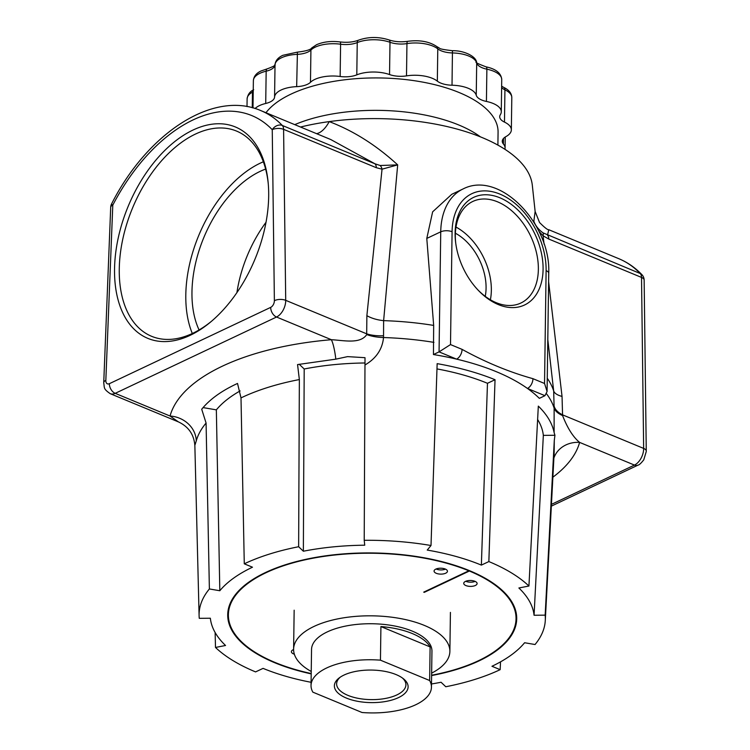 <?xml version="1.0" encoding="UTF-8"?>
<svg xmlns="http://www.w3.org/2000/svg" width="750" height="750" viewBox="0 0 750 750"><rect width="100%" height="100%" fill="white"/><g stroke="black" fill="none" stroke-linecap="round" stroke-linejoin="round"><path stroke-width="1.12" d="M103.744 382.734A8.025 3.356 2.3 0 1 103.744 382.547L110.7 207.263A8.025 8.025 0 0 1 111.6 203.887A8.025 0.919 27.4 0 0 112.791 205.134L105.834 380.409A5.353 3.216 -67.5 0 0 105.825 380.578A5.353 3.216 -67.5 0 0 109.369 383.681A8.025 5.353 64.7 0 0 115.2 393.337A13.378 8.034 112.5 0 1 110.25 393.694L178.35 421.866L170.044 416.025A206.278 91.05 0.8 0 1 222.403 366.159A206.278 91.05 0.8 0 1 331.378 339.713A26.766 5.203 -94.8 0 1 335.822 359.156L347.578 356.625L365.006 357.684L364.219 540.3A173.138 76.416 -179.2 0 1 431.006 545.513L427.238 550.078A162.037 71.522 0.8 0 1 481.369 565.106L488.85 561.572L495.037 379.716A180.113 79.5 -179.2 0 0 437.156 363.647L431.006 545.513M244.275 563.812L241.003 397.903L237.516 383.447C221.634 390.769 209.7 399.366 201.713 409.237L206.081 423.056L209.381 588.956L219.816 590.737A162.037 71.522 0.8 0 1 252.478 567.206L244.275 563.812A173.138 76.416 -179.2 0 1 298.641 546.731L299.353 379.566L297.553 364.584L335.822 359.156M431.606 675.553A144.506 63.788 -179.2 0 0 478.997 660.909A144.506 63.788 -179.2 0 0 516.712 618.759A144.506 63.788 -179.2 0 0 424.828 557.916A144.506 63.788 -179.2 0 0 265.425 572.559A144.506 63.788 -179.2 0 0 227.719 614.719A144.506 63.788 -179.2 0 0 311.194 673.875M268.678 196.219A114.403 68.691 -67.5 0 0 268.153 182.559A114.403 68.691 -67.5 0 0 187.772 132.759A114.403 68.691 -67.5 0 0 114.544 269.119A114.403 68.691 -67.5 0 0 210.384 322.209A114.403 68.691 -67.5 0 0 268.678 196.219M268.266 183.816A111.056 66.675 -67.5 0 0 237.909 131.672A111.056 66.675 -67.5 0 0 160.65 161.794A111.056 66.675 -67.5 0 0 119.269 269.081A111.056 66.675 -67.5 0 0 153.028 336.863A111.056 66.675 -67.5 0 0 211.35 321.394M263.353 161.794A108.431 65.1 -67.5 0 0 185.803 295.031A108.431 65.1 -67.5 0 0 192.319 333.516M265.622 169.088A99.281 59.616 -67.5 0 0 191.962 292.116A99.281 59.616 -67.5 0 0 199.078 329.953M266.016 222.281A99.281 59.616 -67.5 0 0 236.925 292.584M543.084 269.372A59.522 39.694 64.7 0 0 499.837 197.766A59.522 39.694 64.7 0 0 455.109 232.978A59.522 39.694 64.7 0 0 455.625 242.344A59.522 39.694 64.7 0 0 478.341 290.381A59.522 39.694 64.7 0 0 543.084 269.372M477.797 289.8A56.184 37.462 64.7 0 0 519.947 303.441A56.184 37.462 64.7 0 0 538.359 269.409A56.184 37.462 64.7 0 0 515.719 214.509A56.184 37.462 64.7 0 0 471.919 201.9A56.184 37.462 64.7 0 0 455.325 235.069A56.184 37.462 64.7 0 0 455.728 243.141M490.388 299.775A54.159 36.113 64.7 0 0 491.344 290.325A54.159 36.113 64.7 0 0 456 227.072M485.241 296.353A47.034 31.359 64.7 0 0 486.075 288.15A47.034 31.359 64.7 0 0 455.381 233.222M497.897 145.106L498.075 132.178A119.091 52.566 -179.2 0 0 422.362 82.041A119.091 52.566 -179.2 0 0 291 94.116A119.091 52.566 -179.2 0 0 265.959 112.725M534.469 223.144L533.841 221.213C535.416 225.666 538.472 229.547 543.019 232.856L640.219 273.525A166.584 100.022 -67.5 0 0 618.741 258.666L548.784 229.725L547.509 235.172A8.025 4.819 112.5 0 1 548.812 239.062L543.056 235.791L544.087 244.181M548.616 281.663L562.041 396.422L562.584 415.575A26.766 11.812 3.1 0 1 554.128 408.113L554.119 432.562A180.113 79.5 -179.2 0 0 538.322 406.116L528.928 586.022A173.138 76.416 -179.2 0 0 488.85 561.572M433.444 354.544L439.059 351.881L456.572 359.128A8.025 4.819 -67.5 0 0 462.075 349.369C485.634 362.325 509.259 372.103 532.959 378.684L544.538 383.475L547.078 391.5L544.959 395.691L539.334 398.353A180.441 79.641 -179.2 0 0 527.447 388.444A180.441 79.641 -179.2 0 0 456.572 359.128A180.441 79.641 -179.2 0 0 433.444 354.544L433.669 325.416L426.788 238.425L432.638 211.828L451.791 194.288L463.05 188.963A71.653 47.784 -115.3 0 0 440.738 231.825L426.788 238.425M533.841 221.213L535.134 211.5L532.312 185.231A154.275 68.091 -179.2 0 0 329.231 121.603C353.55 130.866 376.369 145.294 397.688 164.887L383.625 320.644L383.531 337.538C382.369 349.284 376.191 358.425 365.006 364.969M109.369 383.681L270.703 307.369A5.353 3.216 -67.5 0 0 274.378 300.863A5.353 3.216 -67.5 0 0 274.378 300.694A8.025 3.731 -0.7 0 1 285.712 300.338A13.378 8.034 112.5 0 1 285.712 300.75A13.378 8.034 112.5 0 1 276.534 317.025L115.2 393.337L170.044 416.025A26.766 23.859 -164.7 0 1 196.275 440.906L195 444.881M209.381 588.956A173.138 76.416 -179.2 0 0 199.097 615.637A173.138 76.416 -179.2 0 0 199.275 618.328L210.356 618.225A162.037 71.522 0.8 0 0 225.544 645.487L215.494 647.456A173.138 76.416 -179.2 0 0 255.581 671.906L263.062 668.372A162.037 71.522 0.8 0 0 311.081 682.294M215.128 632.503L215.494 647.456M431.494 683.972A162.037 71.522 0.8 0 0 441.066 682.256L445.781 686.747A173.138 76.416 -179.2 0 0 500.156 669.666L500.531 661.847M554.138 453.384L554.288 440.419L545.156 615.15A173.138 76.416 -179.2 0 1 545.288 620.466L554.138 453.384M500.156 669.666L491.953 666.272A162.037 71.522 0.8 0 0 524.606 642.741L535.05 644.522A173.138 76.416 -179.2 0 0 545.288 620.466M546.619 393.9A180.909 79.847 -179.2 0 1 554.128 408.113L553.688 390.994L547.8 339.609M298.641 546.731L303.366 551.222A162.037 71.522 0.8 0 1 364.734 545.203L364.219 540.3M528.928 586.022L518.878 587.991A162.037 71.522 0.8 0 1 534.066 615.253L545.156 615.15M316.556 133.659A26.766 13.003 -74.2 0 0 329.231 121.603A154.275 68.091 -179.2 0 0 300.516 127.031M366.872 315.684L382.041 169.181L376.303 167.7L283.594 129.347L285.712 300.338L366.684 333.834L366.872 315.684A26.766 14.372 -174.3 0 0 383.625 320.644A180.197 79.538 -179.2 0 1 433.669 325.416M274.378 300.694L272.25 129.703A8.025 3.731 -0.7 0 1 283.594 129.347A8.025 4.819 112.5 0 0 282.291 125.456L375 163.809L330.769 139.537L260.812 110.597A166.584 100.022 112.5 0 1 282.291 125.456A8.025 6.206 136.2 0 0 272.25 129.703A158.559 95.203 -67.5 0 0 112.791 205.134A8.025 3.356 2.3 0 0 110.7 207.263M270.703 307.369A8.025 5.353 64.7 0 0 276.534 317.025L331.378 339.713C343.697 340.331 360.197 344.353 366.759 334.566L366.684 333.834A26.766 11.213 175.9 0 0 383.466 335.766M562.584 415.575C567.516 428.212 573.188 437.156 579.619 442.397A26.766 23.859 15.3 0 0 553.894 457.997M554.222 406.397A26.766 13.575 -177.1 0 0 562.678 414.909L643.65 448.406A8.025 3.731 -0.7 0 1 646.266 451.116A8.025 3.731 -0.7 0 1 646.256 451.303M547.266 378.272A180.197 79.538 -179.2 0 1 553.688 390.994A26.766 10.275 173.5 0 0 562.041 396.422M554.119 432.562L554.934 435.272L554.288 440.419M543.019 232.856A8.025 3.609 127 0 1 543.056 235.791L538.828 231.178M380.194 165.506L397.688 164.887L382.041 169.181A8.025 5.662 94 0 0 380.194 165.506L375 163.809A8.025 4.819 112.5 0 1 376.303 167.7M551.438 504.366L634.462 465.084A13.378 8.034 -67.5 0 0 643.65 448.819A13.378 8.034 -67.5 0 0 643.65 448.406L641.522 277.416A8.025 4.819 112.5 0 0 640.219 273.525A8.025 6.206 -43.8 0 1 641.916 274.669L641.916 274.669C635.147 267.609 627.422 262.275 618.741 258.666M544.959 395.691L527.447 388.444A8.025 4.819 -67.5 0 0 532.959 378.684M544.538 383.475L546.112 270.619A63.628 42.431 64.7 0 0 499.894 194.091A63.628 42.431 64.7 0 0 452.081 231.722A8.025 3.544 -179.2 0 0 440.738 231.825L439.059 351.881L450.506 344.578L462.075 349.369M436.978 368.916A162.037 71.522 0.8 0 1 487.472 383.297L495.037 379.716M487.472 383.297L481.369 565.106M537.619 419.503A162.037 71.522 0.8 0 1 543.337 435.375L554.934 435.272M543.337 435.375L534.066 615.253M203.091 407.597L216.347 409.856L219.816 590.737M216.347 409.856A162.037 71.522 0.8 0 1 240.103 390.928M299.203 364.247L304.191 368.991A162.037 71.522 0.8 0 1 365.016 362.981M304.191 368.991L303.366 551.222M465.478 581.391A6.694 2.953 -179.2 0 0 463.734 583.341A6.694 2.953 -179.2 0 0 467.981 586.163A6.694 2.953 -179.2 0 0 475.369 585.478A6.694 2.953 -179.2 0 0 477.113 583.528A6.694 2.953 -179.2 0 0 472.856 580.716A6.694 2.953 -179.2 0 0 465.478 581.391M465.75 581.269A6.694 2.953 -179.2 0 0 475.153 581.4M435.816 569.119A6.694 2.953 -179.2 0 0 434.072 571.069A6.694 2.953 -179.2 0 0 438.319 573.891A6.694 2.953 -179.2 0 0 445.706 573.206A6.694 2.953 -179.2 0 0 447.45 571.256A6.694 2.953 -179.2 0 0 443.194 568.444A6.694 2.953 -179.2 0 0 435.816 569.119M436.088 568.997A6.694 2.953 -179.2 0 0 445.491 569.128M431.616 675.234A143.841 63.487 -179.2 0 0 478.509 660.703A143.841 63.487 -179.2 0 0 516.038 618.75A143.841 63.487 -179.2 0 0 469.378 571.022L469.387 570.619M516.038 618.75L516.103 614.541A143.841 63.487 -179.2 0 0 516.028 612.169M423.722 592.134L468.834 570.797A143.841 63.487 -179.2 0 0 265.922 572.766A143.841 63.487 -179.2 0 0 228.384 614.728A143.841 63.487 -179.2 0 0 311.203 673.547M228.581 608.156A143.841 63.487 -179.2 0 0 228.45 610.528L228.384 614.728M469.378 571.022L424.266 592.359M294.356 654.206A6.694 2.953 0.8 0 1 291.403 651.703A6.694 2.953 0.8 0 1 293.147 649.753L293.606 649.538M398.494 697.612A36.872 16.275 -179.2 0 0 403.453 678.778A36.872 16.275 -179.2 0 0 343.997 675.066A36.872 16.275 -179.2 0 0 339.253 677.888A36.872 16.275 -179.2 0 0 349.528 699.244A36.872 16.275 -179.2 0 0 398.494 697.612M340.294 677.137A34.641 15.291 -179.2 0 0 336.637 683.616A34.641 15.291 -179.2 0 0 358.406 698.391A34.641 15.291 -179.2 0 0 396.872 694.922A34.641 15.291 -179.2 0 0 405.909 684.581A34.641 15.291 -179.2 0 0 402.431 678.009M429.637 680.522A60.216 26.578 0.8 0 1 431.447 687.178A60.216 26.578 0.8 0 1 415.734 704.747A60.216 26.578 0.8 0 1 362.034 712.5L312.844 692.147A60.216 26.578 0.8 0 1 311.034 685.5A60.216 26.578 0.8 0 1 326.747 667.931A60.216 26.578 0.8 0 1 380.447 660.178L429.637 680.522L430.106 646.912A60.216 26.578 0.8 0 0 380.916 626.559L380.447 660.178M311.034 685.5L311.541 649.481A60.216 26.578 0.8 0 1 327.253 631.912A60.216 26.578 0.8 0 1 393.666 625.809A60.216 26.578 0.8 0 1 431.953 651.159L431.447 687.178M311.231 671.466A78.141 34.491 0.8 0 1 293.606 649.228A78.141 34.491 0.8 0 1 313.997 626.438A78.141 34.491 0.8 0 1 400.191 618.516A78.141 34.491 0.8 0 1 449.878 651.413A78.141 34.491 0.8 0 1 431.644 673.144M474.141 581.025A115.744 51.084 0.8 0 1 474.769 581.55M380.916 626.559L430.106 646.912M504.909 149.297A25.088 11.072 -179.2 0 0 505.078 148.078A25.088 11.072 -179.2 0 0 503.419 144.028A17.391 7.678 0.8 0 1 502.275 141.225A17.391 7.678 0.8 0 1 505.988 136.575A25.088 11.072 -179.2 0 0 511.35 129.863A25.088 11.072 -179.2 0 0 504.478 122.1A17.391 7.678 0.8 0 1 499.706 116.719A17.391 7.678 0.8 0 1 500.353 114.703A25.088 11.072 -179.2 0 0 501.281 111.797A25.088 11.072 -179.2 0 0 486.422 101.447A17.391 7.678 0.8 0 1 476.241 95.241A25.088 11.072 -179.2 0 0 452.016 85.219A17.391 7.678 0.8 0 1 437.334 81.141A25.088 11.072 -179.2 0 0 406.5 75.881A17.391 7.678 0.8 0 1 389.541 74.559A25.088 11.072 -179.2 0 0 356.794 74.859A17.391 7.678 0.8 0 1 340.144 76.491A25.088 11.072 -179.2 0 0 310.472 82.303A17.391 7.678 0.8 0 1 307.444 84.309A17.391 7.678 0.8 0 1 296.663 86.644A25.088 11.072 -179.2 0 0 274.575 97.088A17.391 7.678 0.8 0 1 270.047 102A17.391 7.678 0.8 0 1 265.716 103.472A25.088 11.072 -179.2 0 0 255.066 108.534M299.353 379.566A179.531 79.247 -179.2 0 0 241.837 397.5A179.531 79.247 -179.2 0 0 241.003 397.903M480.459 136.884A119.091 52.566 -179.2 0 0 294.75 124.641M433.95 342.375A180.909 79.847 -179.2 0 0 383.531 337.538A26.766 10.959 -179.5 0 1 366.759 334.566M206.081 423.056A179.531 79.247 -179.2 0 0 196.275 440.906M548.812 239.062L641.522 277.416A8.025 3.731 -0.7 0 1 644.147 280.125L646.266 451.491L643.772 459.825C641.1 463.228 639.178 465 637.997 465.141A8.025 5.353 -115.3 0 1 634.462 465.084L579.619 442.397A206.278 91.05 0.8 0 1 552.872 477.188M452.081 231.722L450.506 344.578M110.25 393.694C103.172 388.753 104.644 388.172 103.734 382.922L103.744 382.547A8.025 3.356 2.3 0 1 105.834 380.409M546.112 270.619A8.025 3.544 0.8 0 1 548.728 273.291L547.078 391.5M253.378 80.634C253.772 76.322 256.369 73.078 261.178 70.922L267.206 68.859C279.309 64.378 273.609 64.584 275.034 64.659C275.428 60.703 278.025 57.591 282.816 55.322L297.422 52.125C305.925 51.131 310.706 49.734 311.775 47.925L316.537 44.728C323.287 41.784 331.125 40.847 340.05 41.934A4.013 0.947 97.7 0 1 340.594 44.212A25.088 11.072 -179.2 0 0 315.291 47.128A25.088 11.072 -179.2 0 0 310.922 50.034A17.391 7.678 0.8 0 1 307.894 52.041A17.391 7.678 0.8 0 1 297.113 54.366A25.088 11.072 -179.2 0 0 281.569 57.731A25.088 11.072 -179.2 0 0 275.025 64.809A17.391 7.678 0.8 0 1 270.497 69.731A17.391 7.678 0.8 0 1 266.166 71.194A25.088 11.072 -179.2 0 0 259.922 73.322A25.088 11.072 -179.2 0 0 253.378 80.634L252.994 107.934M297.422 52.125L296.663 86.644M267.206 68.859A4.013 1.781 76.7 0 0 266.166 71.194L265.716 103.472M503.419 144.028L503.503 138.45M274.575 97.088L275.025 64.809A4.013 3.6 3.5 0 1 275.034 64.659M310.472 82.303L310.922 50.034A4.013 3.3 45.6 0 1 311.775 47.925M340.144 76.491L340.594 44.212A17.391 7.678 0.8 0 0 357.244 42.581A25.088 11.072 -179.2 0 1 389.991 42.281L389.541 74.559M252.253 107.737L252.469 92.138A25.088 11.072 -179.2 0 0 247.116 98.85C247.781 94.472 249.975 91.434 253.688 89.756M253.228 91.688A17.391 7.678 0.8 0 1 252.469 92.138A4.013 2.85 61.2 0 1 253.247 90.084M511.35 129.863L511.8 97.584A25.088 11.072 -179.2 0 0 504.928 89.831A17.391 7.678 0.8 0 1 501.619 87.591M504.478 122.1L504.928 89.831A4.013 2.597 -64.5 0 0 503.738 87.394C509.006 89.934 511.687 93.328 511.8 97.584M501.281 111.797L501.731 79.519A25.088 11.072 -179.2 0 0 486.872 69.178A17.391 7.678 0.8 0 1 476.7 62.962A25.088 11.072 -179.2 0 0 452.475 52.941A17.391 7.678 0.8 0 1 437.784 48.862A25.088 11.072 -179.2 0 0 406.95 43.603A17.391 7.678 0.8 0 1 389.991 42.281A4.013 2.203 109.7 0 0 388.866 39.872C378.45 36.619 368.325 36.722 358.491 40.181A4.013 2.494 67.9 0 0 357.244 42.581L356.794 74.859M486.422 101.447L486.872 69.178A4.013 1.444 -78.2 0 0 486.056 66.844C495.947 68.963 501.169 73.191 501.731 79.519M476.241 95.241L476.7 62.962A4.013 3.572 -15.2 0 0 476.588 62.081C475.613 56.053 463.622 50.428 452.456 50.7C443.859 49.725 439.509 48.862 439.406 48.103L436.781 46.556C429.319 41.513 419.644 39.759 407.756 41.316C400.866 42.262 394.566 41.784 388.866 39.872M452.016 85.219L452.456 50.7M437.334 81.141L437.784 48.862A4.013 3.131 -51.5 0 0 436.781 46.556M406.5 75.881L406.95 43.603A4.013 1.312 -99 0 1 407.756 41.316M199.097 615.637L194.869 445.903C194.119 434.681 188.616 426.675 178.35 421.866M548.784 229.725C547.706 230.016 544.622 227.606 539.541 222.506L535.134 211.5M551.344 506.128L637.997 465.141M644.147 280.125A8.025 8.025 0 0 0 641.916 274.669M111.6 203.887C147.178 133.472 212.934 89.728 260.812 110.597M548.728 273.291C551.1 224.409 499.884 169.828 463.05 188.963M293.606 649.228L294.159 610.209M449.878 651.413L450.422 612.394M505.078 148.078L505.237 137.025M247.003 106.594L247.116 98.85M503.738 87.394L501.638 86.156M486.056 66.844C477.684 63.694 474.525 62.109 476.588 62.081M340.05 41.934C347.175 42.75 353.325 42.159 358.491 40.181"/></g></svg>
